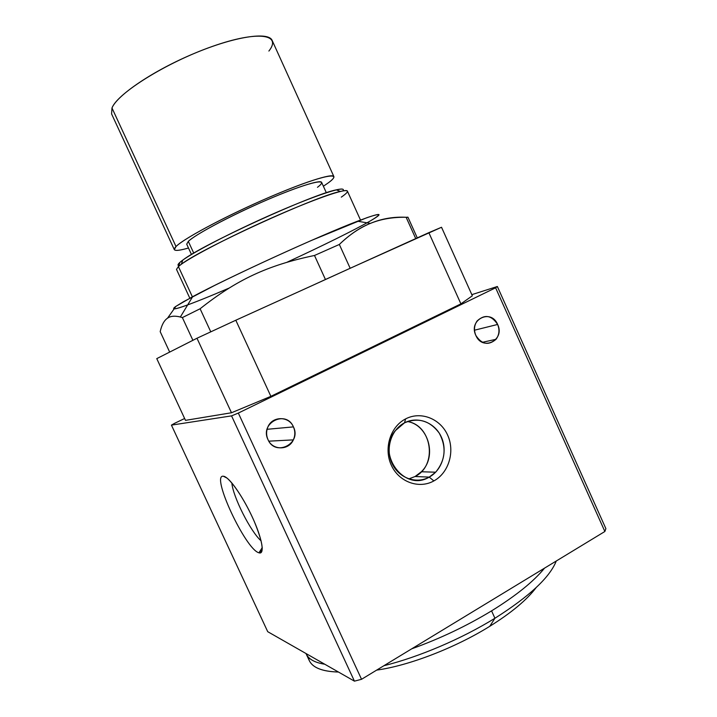 <?xml version="1.0" encoding="UTF-8"?>
<svg xmlns="http://www.w3.org/2000/svg" width="717" height="717" viewBox="0 0 717 717"><rect width="100%" height="100%" fill="white"/><g stroke="black" fill="none" stroke-linecap="round" stroke-linejoin="round"><path stroke-width="1.08" d="M293.423 426.884L267.091 429.304L293.423 426.884C301.929 443.545 275.391 457.096 267.997 439.638C272.505 450.518 288.808 450.581 293.343 439.88C295.279 435.56 295.305 431.231 293.423 426.884C288.834 415.618 271.635 416.012 267.638 427.619C266.141 431.67 266.258 435.676 267.997 439.638C259.491 422.707 286.262 409.524 293.423 426.884M497.634 324.46L474.52 330.196L497.634 324.46C505.315 340.001 482.559 351.626 475.828 335.395C481.752 344.456 488.483 345.755 496.03 339.302C499.283 334.875 499.821 329.928 497.634 324.46C491.53 315.202 484.692 314.037 477.101 320.965C474.134 325.339 473.713 330.152 475.828 335.395C468.147 319.63 491.1 308.328 497.634 324.46M231.851 483.007C232.962 496.756 250.609 531.736 261.122 540.869C250.609 531.736 232.962 496.756 231.851 483.007M258.954 552.798L262.252 547.609L259.285 552.897C264.331 552.646 262.727 542.339 254.481 521.967C246.451 503.226 234.029 483.554 226.975 478.06L223.363 476.24C210.422 474.107 245.608 549.67 258.954 552.798C245.608 549.67 210.422 474.107 223.363 476.24C228.526 476.321 242.274 495.411 252.187 516.849C262.189 538.297 265.102 555.039 258.954 552.798M333.871 176.57L272.146 40.439C268.723 31.467 235.042 36.298 194.226 53.443C153.42 70.481 117.005 95.209 111.986 107.989L176.015 246.54C183.382 238.985 221.374 218.371 261.535 200.643C301.723 182.862 332.822 172.842 333.871 176.57C334.283 177.673 332.527 179.689 328.601 182.629L323.385 186.25L328.601 182.629C344.259 171.193 323.636 174.616 279.128 193.097C234.719 211.461 184.206 237.892 176.015 246.54L111.986 107.989L111.592 113.94L174.312 249.624L176.015 246.54C171.748 251.12 175.907 251.613 188.481 248.01C179.913 250.475 175.19 251.013 174.312 249.624M326.334 192.739L321.637 182.387C320.696 179.25 294.454 187.729 260.809 202.597C227.19 217.421 195.015 234.791 188.329 241.387L193.751 253.137L188.329 241.387L186.707 244.165L191.475 254.49M360.508 220.056L347.395 191.134C346.625 187.827 313.598 199.263 270.399 218.515C227.235 237.712 186.33 259.267 178.39 266.554L192.389 296.829L178.39 266.554L179.904 262.395C177.861 264.25 177.458 265.344 178.703 265.684C177.458 265.344 177.861 264.25 179.904 262.395L178.39 266.554L176.49 269.377L189.826 298.2M429.214 477.11L415.08 476.509L408.807 478.902L415.08 476.509L429.214 477.11C416.165 484.405 398.589 478.015 391.984 463.29C385.181 448.672 391.168 429.608 404.505 422.833L395.228 430.756C375.95 453.942 404.496 492.498 429.214 477.11L433.857 480.928L429.214 477.11L435.649 472.207C445.472 460.269 446.691 447.283 439.315 433.238C429.967 420.628 418.361 417.16 404.505 422.833L405.625 418.898C390.38 426.624 383.514 448.421 391.303 465.163C398.867 482.012 418.97 489.29 433.857 480.928C418.97 489.29 398.867 482.012 391.303 465.163C383.514 448.421 390.38 426.624 405.625 418.898C420.754 410.922 440.292 418.611 447.614 435.076C455.161 451.423 448.86 472.808 433.857 480.928C448.86 472.808 455.161 451.423 447.614 435.076C440.292 418.611 420.754 410.922 405.625 418.898L404.505 422.833C417.742 415.833 434.887 422.537 441.313 436.967C447.928 451.289 442.371 470.029 429.214 477.11M489.756 626.317L494.927 618.251C461.694 638.811 418.862 657.059 383.945 665.69C418.862 657.059 461.694 638.811 494.927 618.251L491.566 610.866C466.65 625.986 440.032 638.641 411.71 648.822C440.032 638.641 466.65 625.986 491.566 610.866C515.989 595.737 533.636 581.505 544.517 568.16C533.636 581.505 515.989 595.737 491.566 610.866L494.927 618.251C529.379 596.427 549.822 577.355 556.267 561.017C549.822 577.355 529.379 596.427 494.927 618.251L489.756 626.317C511.544 612.685 527.013 599.771 536.155 587.582C527.013 599.771 511.544 612.685 489.756 626.317C455.107 647.899 408.771 665.681 376.676 670.108C408.771 665.681 455.107 647.899 489.756 626.317M308.149 656.897L309.215 660.447C312.522 667.679 322.265 671.542 338.442 672.035C324.012 671.641 314.7 668.504 310.497 662.616M324.792 664.238C314.799 662.642 308.588 659.183 306.15 653.859L306.007 653.528C308.328 659.04 314.593 662.607 324.792 664.238M366.996 222.817L370.393 220.89C385.217 212.241 380.924 212.349 357.514 221.203C320.006 235.472 227.961 277.622 192.649 296.686L175.916 306.356L167.527 318.178C170.521 316.027 174.796 315.632 180.361 316.995L182.369 317.577L192.9 340.315L182.369 317.577C175.755 315.561 170.816 315.758 167.527 318.178C164.139 320.445 161.692 324.935 160.187 331.639C161.692 324.935 164.139 320.445 167.527 318.178L175.916 306.356C170.879 310.094 174.796 309.619 187.666 304.913M339.338 244.461L350.165 268.275L441.529 227.262L472.342 295.789L441.529 227.262L428.838 232.658L460.906 303.874L472.342 295.789L460.906 303.874L428.838 232.658L325.437 279.496L314.494 255.476C267.271 265.308 236.458 279.935 200.106 308.767L210.771 331.828L200.106 308.767C236.458 279.935 267.271 265.308 314.494 255.476L339.338 244.461C349.878 234.378 360.221 227.352 370.393 223.39C380.924 219.088 392.835 217.054 406.127 217.278C381.543 216.014 359.28 225.075 339.338 244.461L314.494 255.476L325.437 279.496L313.921 284.792L350.165 268.275L339.338 244.461M417.285 237.901L407.937 217.179L406.127 217.278L415.743 238.6L406.127 217.278L407.928 217.341M160.187 331.639L169.678 352.083L160.187 331.639M182.369 317.577L200.106 308.767L182.369 317.577M361.547 679.295L354.431 681.15L267.719 631.686L354.431 681.15L361.547 679.295L238.331 413.064L231.555 415.878L354.431 681.15L231.555 415.878L238.331 413.064L361.547 679.295L604.861 531.494L361.547 679.295M605.883 528.635L604.861 531.494L495.608 287.795L238.331 413.064L495.608 287.795L604.861 531.494L605.883 528.635L497.365 286.504L495.608 287.795L497.365 286.504L605.883 528.635M471.831 294.651L497.365 286.504L471.831 294.651M407.408 421.533C428.506 424.796 437.379 456.693 421.345 471.759L415.08 476.509C437.773 465.539 432.055 425.181 407.408 421.533M313.921 284.792L235.803 320.23L313.921 284.792M228.965 288.153C191.296 304.358 165.618 313.598 175.916 306.356L183.651 301.615L214.724 285.393C242.274 271.752 279.11 254.634 311.581 240.392L366.862 217.708C373.718 215.36 377.76 214.329 378.97 214.607C378.603 215.611 375.744 217.699 370.393 220.89C355.247 229.664 322.041 246.048 287.033 262.225M342.843 190.91C344.339 188.858 342.161 188.499 336.3 189.844C312.173 194.37 201.961 244.829 182.772 260.137L179.904 262.395C187.971 254.84 231.663 231.967 275.104 213.012C318.59 193.993 347.673 184.923 342.843 190.91M178.39 266.554L181.329 264.25C201.074 248.691 315.668 196.225 340.351 191.448C349.439 189.413 349.762 191.305 341.31 197.13M188.329 241.387C195.786 233.867 237.99 211.847 275.059 196.485C312.236 181.025 330.331 177.753 317.461 187.298M111.986 107.989C117.427 93.237 166.407 62.531 212.232 46.471C258.111 30.222 282.247 34.246 268.893 51.05M156.763 358.625L196.978 338.245L235.803 320.23L270.883 396.34L460.906 303.874L270.883 396.34L235.803 320.23L196.978 338.245L231.483 412.759L270.883 396.34L231.483 412.759L196.978 338.245L156.763 358.625L185.497 420.359L156.763 358.625M185.497 420.359L231.483 412.759L185.497 420.359M171.426 425.118L231.555 415.878L171.426 425.118L267.719 631.686L171.426 425.118L174.742 423.245L171.426 425.118M184.627 418.504L174.742 423.245L184.627 418.504M268.821 441.17L293.343 439.88M482.424 342.305L496.03 339.302M306.15 653.859L309.215 660.447M357.514 221.203L370.393 223.39M192.649 296.686L180.361 316.995M435.649 472.207L421.345 471.759M336.3 189.844L340.351 191.448M182.772 260.137L181.329 264.25M259.285 552.897L262.279 548.147"/></g></svg>
